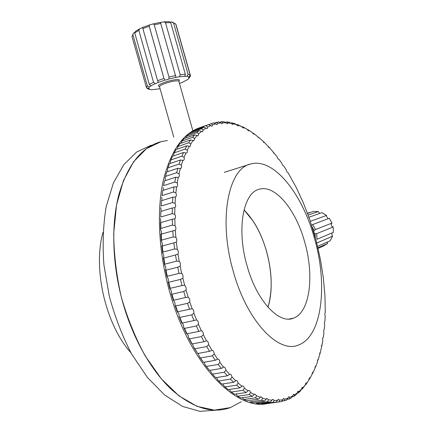 <?xml version="1.0" encoding="UTF-8"?>
<svg xmlns="http://www.w3.org/2000/svg" width="433" height="433" viewBox="0 0 433 433"><rect width="100%" height="100%" fill="white"/><g stroke="black" fill="none" stroke-linecap="round" stroke-linejoin="round"><path stroke-width="0.65" d="M314.336 237.825C327.803 283.485 322.585 336.046 298.721 344.922C278.955 354.205 247.016 321.622 233.306 271.491C217.923 218.919 228.678 167.988 250.783 163.966C273.797 157.482 302.261 193.854 314.336 237.825M278.711 402.051L279.637 400.211L282.814 399.691L281.412 401.602L267.464 403.567C236.012 411.096 189.297 363.671 169.606 291.636C158.662 252.704 156.605 211.58 163.089 181.378C170.57 150.922 183.083 132.936 200.636 127.421M241.246 401.754L230.329 407.605C212.419 414.062 192.864 408.086 171.663 389.678C151.398 370.87 133.045 338.844 122.804 302.629C112.098 264.471 111.059 223.953 118.945 194.265C127.93 164.324 141.959 146.792 161.033 141.683L167.436 140.519M244.028 209.897C253.927 219.948 261.429 233.744 266.528 251.297C272.222 272.216 272.693 290.846 267.946 307.192C275.816 283.545 268.796 244.45 253.061 221.025L244.028 209.897M247.054 265.781C236.277 229.041 243.341 192.539 259.232 189.243C275.236 184.312 295.874 209.897 304.637 241.852C314.439 275.079 310.185 312.42 293.401 318.179C279.041 324.523 256.645 300.865 247.054 265.781M131.004 352.89L130.468 352.262C105.3 323.765 92.808 268.319 102.989 232.413M216.181 410.148L199.959 411.35L182.515 406.403L164.664 395.037L147.382 377.408L131.729 354.183C122.398 336.268 114.907 316.891 109.246 296.037L103.888 264.617C102.432 243.817 103.206 224.456 106.204 206.53L113.37 183.045L123.751 164.724L136.595 152.08L151.095 145.228M230.329 407.605L214.411 410.127L197.042 406.349L179.035 395.914L161.374 378.88L145.158 355.861C135.388 337.886 127.432 318.266 121.283 296.989C116.428 275.35 113.901 254.166 113.706 233.43L116.569 204.847L123.448 180.566L133.689 161.644L146.489 148.643L161.033 141.683M177.709 267.21L165.974 270.176L167.273 276.292L179.029 273.38L177.709 267.21L180.128 266.127L181.687 273.391L179.029 273.38M167.273 276.292L167.003 277.017L165.476 269.835L165.974 270.176M175.506 254.988L163.815 258.057L164.838 264.173L176.55 261.153L175.506 254.988L177.968 254.052L179.202 261.31L176.55 261.153M164.838 264.173L164.578 265.072L163.382 257.889L163.815 258.057M173.855 242.853L162.223 246.025L162.954 252.082L174.618 248.964L173.855 242.853L176.361 242.069L177.265 249.262L174.618 248.964M162.954 252.082L162.7 253.153L161.834 246.036L162.223 246.025M172.772 230.908L161.2 234.183L161.644 240.131L173.249 236.911L172.772 230.908L175.305 230.28L175.874 237.344L173.249 236.911M161.644 240.131L161.379 241.354L160.854 234.361L161.2 234.183M172.258 219.255L160.746 222.616L160.903 228.413L172.448 225.095L172.258 219.255L174.813 218.779L175.04 225.658L172.448 225.095M160.903 228.413L160.621 229.788L160.443 222.973L160.746 222.616M172.307 207.981L160.865 211.423L160.735 217.02L172.21 213.621L172.307 207.981L174.867 207.656L174.77 214.297L172.21 213.621M160.735 217.02L160.865 211.423M172.908 197.172L161.541 200.69L161.13 206.043L172.534 202.568L172.908 197.172L175.473 196.999L175.046 203.353L172.534 202.568M161.13 206.043L161.541 200.69M174.044 186.904L176.599 186.872L175.858 192.896L173.406 192.019L174.044 186.904L162.754 190.488L162.072 195.564L173.406 192.019M162.072 195.564L162.754 190.488M175.695 177.254L164.486 180.891L163.544 185.654L174.797 182.044L175.695 177.254L178.239 177.357L177.194 183.007C177.893 184.994 177.725 186.277 176.702 186.85L176.599 186.872M163.544 185.654L164.486 180.891M177.839 168.269L166.705 171.955L165.525 176.377L176.696 172.718L177.839 168.269L180.355 168.502L179.024 173.747C179.614 175.625 179.43 176.821 178.472 177.324L178.239 177.357M180.437 160.004L169.39 163.728L167.982 167.787L179.067 164.085L180.437 160.004L182.926 160.362L181.324 165.173C181.817 166.938 181.616 168.042 180.723 168.48L180.355 168.502M183.468 152.503L172.507 156.253L170.883 159.929L181.887 156.194L183.468 152.503L185.919 152.973L184.068 157.325C184.469 158.971 184.252 159.988 183.424 160.372L182.926 160.362M186.888 145.797L176.014 149.564L174.196 152.838L185.113 149.082L186.888 145.797L189.297 146.37L187.218 150.246C187.532 151.766 187.305 152.697 186.542 153.033L185.919 152.973M190.666 139.902L179.879 143.675L177.882 146.549L188.718 142.776L190.666 139.902L193.026 140.568L190.742 143.962L190.038 146.489L189.297 146.37M194.769 134.836L184.063 138.614L181.914 141.066L192.663 137.288L194.769 134.836L197.075 135.589L194.601 138.484L193.887 140.768L193.026 140.568M199.148 130.604L188.528 134.371L186.239 136.411L196.907 132.639L199.148 130.604L201.394 131.432L198.763 133.829L198.043 135.881L197.075 135.589M203.775 127.205L193.237 130.961L190.834 132.579L201.41 128.817L203.775 127.205L205.962 128.098L203.185 130.003L202.465 131.827L201.394 131.432M208.609 124.634L195.646 129.575L208.609 124.634L210.73 125.581L207.84 126.993L207.131 128.606L205.962 128.098M200.652 127.383L213.615 122.875L215.672 123.865L212.679 124.801L211.986 126.214L210.73 125.581M213.967 123.075L218.752 121.917L220.743 122.94L217.675 123.4L217.009 124.628L215.672 123.865M219.547 122.36L221.339 121.727L223.996 121.727L225.918 122.772L222.795 122.783L222.053 123.849L220.743 122.94M225.198 122.415L226.621 121.911L229.311 122.285L231.162 123.351L228.002 122.918L227.298 123.827L225.918 122.772M230.892 123.205L231.958 122.831L234.664 123.567L236.45 124.644L233.268 123.784L232.608 124.547L231.162 123.351M236.505 124.742L237.327 124.455L241.749 126.615L238.561 125.348L237.955 125.976L236.45 124.644M241.96 127.01L242.691 126.755L247.037 129.24L243.86 127.583L243.303 128.098L241.749 126.615M322.726 338.065L323.321 337.399L323.96 332.625C323.521 330.98 323.619 329.914 324.252 329.432L324.745 324.496C324.247 322.823 324.322 321.719 324.961 321.194L325.194 316.144C324.653 314.52 324.68 313.395 325.28 312.767L324.929 295.436L323.316 277.705L320.496 259.827L316.518 242.058L309.73 219.493L303.354 202.871L296.058 187.137L287.923 172.534C287.122 172.361 286.549 171.441 286.213 169.779L283.572 165.731C282.765 165.644 282.175 164.773 281.786 163.122L278.949 159.333C278.197 159.257 277.613 158.429 277.196 156.854L269.532 147.707L262.571 140.709L254.355 133.949L253.922 134.257L252.282 132.487L249.132 130.463L248.634 130.869L247.037 129.24M247.389 129.922L248.022 129.705L251.838 132.189M180.458 279.415L168.681 282.273L170.25 288.335L182.044 285.536L180.458 279.415L182.823 278.186L184.696 285.396L182.044 285.536M170.25 288.335L169.963 288.887L168.123 281.759L168.681 282.273M252.775 133.44L253.31 133.256L254.355 133.949M258.084 137.537L258.523 137.391L259.513 138.003M263.307 142.176L264.579 142.603M268.417 147.323L269.532 147.707M273.396 152.941L274.36 153.287M278.235 159.008L279.047 159.306M319.484 353.371L320.312 352.473L321.99 345.096L321.281 345.875M314.84 367.222L315.316 367.152L315.911 366.101L317.384 362.177L317.919 359.487L318.287 359.493L317.34 360.5M312.009 374.588L309.487 379.178L312.009 374.588L312.642 372.18L313.189 372.266L312.577 373.408L311.993 373.5M309.487 379.178L308.799 379.281M306.055 384.412L308.805 380.05L306.055 384.412L305.26 384.526M302.277 389.061L302.97 387.632L305.265 384.964L302.277 389.061L301.39 389.191M298.175 393.088L298.9 391.567L301.39 389.278L300.285 391.134L298.175 393.088L296.989 393.251M293.747 396.439L294.516 394.831L297.19 392.947L296.02 394.831L293.747 396.439L292.178 396.655M289.017 399.08L289.834 397.386L292.686 395.935L291.441 397.835L289.017 399.08L287.047 399.345M283.999 400.958L284.865 399.194L287.885 398.198L286.565 400.108L281.612 401.283M261.851 403.843L264.715 403.81L276.005 402.284L273.185 402.311L261.851 403.843M256.033 403.269L258.994 403.664L270.365 402.122L267.437 401.71L256.033 403.269M250.025 401.813L253.078 402.658L264.525 401.088L261.51 400.227L250.025 401.813M243.882 399.464L246.999 400.763L258.517 399.156L255.432 397.84L243.882 399.464L242.182 397.765M237.63 396.2L240.797 397.959L252.385 396.314L249.246 394.533L237.63 396.2L235.85 394.057M231.319 392.027L234.507 394.252L246.155 392.558L242.994 390.306L231.319 392.027L229.777 390.393L229.458 389.435M224.992 386.95L228.186 389.624L239.887 387.876L236.716 385.164L224.992 386.95L223.525 385.321L223.049 383.919M218.697 380.975L221.869 384.098L233.614 382.285L230.47 379.119L218.697 380.975L217.312 379.378L216.668 377.522M212.484 374.128L215.607 377.69L227.395 375.801L224.294 372.196L212.484 374.128L211.18 372.575L210.362 370.275M206.406 366.442L209.453 370.426L221.279 368.456L218.243 364.429L206.406 366.442L205.188 364.949L209.453 370.426M200.517 357.972L203.461 362.345L215.315 360.283L212.376 355.866L200.517 357.972L199.386 356.554L203.461 362.345M194.866 348.76L197.686 353.496L209.55 351.347L206.741 346.557L194.866 348.76L193.822 347.434L197.686 353.496M189.508 338.877L192.171 343.948L204.051 341.691L201.383 336.571L189.508 338.877L188.55 337.653L191.814 343.618M184.485 328.398L186.975 333.756L198.85 331.402L196.36 325.984L184.485 328.398L183.619 327.294L186.542 333.594L186.937 333.719M179.852 317.405L182.141 323.013L194.011 320.55L191.716 314.883L179.852 317.405L179.067 316.436L181.757 323.023C183.105 323.716 183.722 325.14 183.619 327.294M175.652 305.985L177.719 311.798L189.567 309.222L187.494 303.354L175.652 305.985L174.943 305.162L177.373 311.987C178.715 312.859 179.284 314.342 179.067 316.436M177.194 183.007L174.797 182.044M179.024 173.747L176.696 172.718M181.324 165.173L179.067 164.085M184.068 157.325L181.887 156.194M187.218 150.246L185.113 149.082M190.742 143.962L188.718 142.776M198.763 133.829L196.907 132.639M203.185 130.003L201.41 128.817M194.601 138.484L192.663 137.288M207.84 126.993L206.146 125.83M212.679 124.801L211.066 123.665M217.675 123.4L216.143 122.301M222.795 122.783L221.339 121.727M228.002 122.918L226.621 121.911M233.268 123.784L231.958 122.831M238.561 125.348L237.327 124.455M243.86 127.583L242.691 126.755M249.132 130.463L248.022 129.705M321.99 345.096L322.834 340.5C322.455 338.893 322.574 337.87 323.191 337.426L323.321 337.399M318.287 359.493L320.312 352.473M313.189 372.266L314.872 368.613L315.457 366.064L315.911 366.101M273.185 402.311L274.17 400.406L277.488 400.39L276.005 402.284M267.437 401.71L268.492 399.751L271.929 400.249L270.365 402.122M261.51 400.227L262.636 398.219L266.181 399.248L264.525 401.088M255.432 397.84L256.634 395.794L260.26 397.359L258.517 399.156M249.246 394.533L250.528 392.46L254.214 394.571L252.385 396.314M242.994 390.306L244.358 388.217L248.077 390.88L246.155 392.558M236.716 385.164L238.172 383.075L241.895 386.279L239.887 387.876M230.47 379.119L232.007 377.04L235.709 380.775L233.614 382.285M224.294 372.196L225.923 370.145L229.571 374.393L227.395 375.801M218.243 364.429L219.969 362.416L223.536 367.162L221.279 368.456M212.376 355.866L214.189 353.907L217.642 359.119L215.315 360.283M201.383 336.571L203.375 334.763L206.509 340.793L204.051 341.691M196.36 325.984L198.438 324.268L201.367 330.65L198.85 331.402M206.741 346.557L208.646 344.663L211.954 350.308L209.55 351.347M191.716 314.883L193.876 313.275L196.571 319.944L194.011 320.55M187.494 303.354L189.724 301.866L192.171 308.772L189.567 309.222M165.525 176.377L165.065 178.304L165.363 180.604M167.982 167.787L167.468 169.779L167.717 171.62M170.883 159.929L170.315 161.974L170.51 163.349M174.196 152.838L173.568 154.927L173.709 155.842M177.882 146.549L177.27 149.125M181.914 141.066L181.167 143.226M190.834 132.579L190.406 133.705M186.239 136.411L185.638 138.057M195.646 129.575L195.413 130.187M186.975 333.756L186.542 333.594M192.171 343.948L191.684 343.613M182.141 323.013L181.757 323.023M177.719 311.798L177.373 311.987M164.578 265.072C165.807 266.582 166.104 268.168 165.476 269.835M162.7 253.153C163.874 254.788 164.102 256.368 163.382 257.889M161.379 241.354C162.494 243.102 162.646 244.661 161.834 246.036M160.621 229.788C161.666 231.628 161.747 233.154 160.854 234.361M160.432 218.53L160.795 222.6M160.713 222.714L160.443 222.973M160.795 207.678L161.163 211.336M161.704 197.313L162.056 200.528M163.133 187.5L163.463 190.26M204.192 362.215L205.188 364.949M198.206 353.404L199.386 356.554M192.458 343.894L193.822 347.434M187.002 333.751L188.203 335.315L188.55 337.653M173.741 300.204L185.568 297.52L183.727 291.496L171.917 294.24L173.741 300.204L173.427 300.578C174.759 301.622 175.268 303.154 174.943 305.162M173.427 300.578L171.284 293.569L171.917 294.24M169.963 288.887C171.273 290.099 171.712 291.658 171.284 293.569M167.003 277.017C168.28 278.381 168.648 279.967 168.123 281.759M179.202 261.31C180.426 262.842 180.734 264.449 180.128 266.127M181.687 273.391C182.953 274.776 183.332 276.378 182.823 278.186M184.696 285.396C185.99 286.63 186.439 288.21 186.033 290.137L188.198 297.222C189.519 298.288 190.027 299.836 189.724 301.866M192.171 308.772C193.502 309.66 194.071 311.165 193.876 313.275M196.571 319.944C197.903 320.653 198.525 322.092 198.438 324.268M201.367 330.65C202.693 331.169 203.358 332.539 203.375 334.763M206.509 340.793C207.813 341.123 208.522 342.411 208.646 344.663M211.954 350.308C213.225 350.443 213.972 351.645 214.189 353.907M217.642 359.119C218.876 359.065 219.655 360.164 219.969 362.416M223.536 367.162L223.628 367.119C224.787 367 225.55 368.007 225.923 370.145M229.571 374.393L229.788 374.28C230.854 374.139 231.595 375.059 232.007 377.04M235.709 380.775L236.034 380.575C237.013 380.418 237.722 381.251 238.172 383.075M241.895 386.279L242.312 385.971C243.211 385.803 243.893 386.55 244.358 388.217M248.077 390.88L248.58 390.458C249.397 390.279 250.052 390.95 250.528 392.46M254.214 394.571L254.788 394.019L256.634 395.794M260.26 397.359L260.893 396.666L262.636 398.219M266.181 399.248L266.858 398.403L268.492 399.751M271.929 400.249L272.649 399.253L274.17 400.406M277.488 400.39L278.23 399.237L279.637 400.211M282.814 399.691L283.572 398.382L284.865 399.194M287.885 398.198L288.654 396.725L289.834 397.386M292.686 395.935L293.45 394.306L294.516 394.831M297.19 392.947L297.942 391.156L298.9 391.567M301.39 389.278L302.12 387.324L302.97 387.632M305.265 384.964L305.969 382.853L306.716 383.075M308.805 380.05L309.476 377.793L310.125 377.939M175.858 192.896C176.664 194.947 176.534 196.317 175.473 196.999M175.046 203.353C175.933 205.361 175.874 206.795 174.867 207.656M174.77 214.297C175.738 216.246 175.749 217.739 174.813 218.779M175.04 225.658C176.085 227.531 176.171 229.068 175.305 230.28M175.874 237.344C176.983 239.119 177.146 240.694 176.361 242.069M177.265 249.262C178.434 250.924 178.672 252.52 177.968 254.052M188.198 297.222L185.568 297.52M183.727 291.496L186.033 290.137M170.71 22.603L165.52 22.781L163.972 21.872L169.433 21.693L170.71 22.603L185.319 74.227L184.799 76.457L186.991 76.251L188.079 74.297L173.552 22.96L171.636 21.969L170.045 22.186M163.972 21.872L160.443 22.408L175.998 77.355L179.495 76.744L180.209 74.725L165.52 22.781M163.961 78.492L165.097 80.089L167.116 79.699L168.967 78.985L168.978 77.063L154.213 24.833L153.379 23.847L149.509 24.952L149.196 26.261L163.961 78.492L157.585 80.662L142.863 28.556L142.863 27.36L139.767 28.778L138.852 30.391L153.526 82.324L155.274 83.639L156.161 83.417L158.408 82.362L157.585 80.662M135.053 32.269L133.976 32.719L132.844 34.575L147.339 85.896L149.304 86.984L151.047 85.956L149.309 84.478L134.728 32.87L135.437 31.393L139.767 28.778M179.457 83.396L182.001 82.557L188.122 79.277L190.509 75.84L176.199 25.255M173.628 22.76L175.803 24.059L190.206 74.963L188.079 74.297M174.58 23.279L173.552 22.96M185.319 74.227L180.209 74.725M160.946 23.393L154.213 24.833M175.684 75.51L168.978 77.063M149.196 26.261L142.863 28.556M138.852 30.391L134.728 32.87M153.526 82.324L149.309 84.478M132.844 34.575L132.011 36.551L146.386 87.439L147.339 85.896M146.814 87.683L146.966 88.235L148.725 89.203L151.274 89.766L160.102 88.77M190.206 74.963L189.237 76.939L186.991 76.251M184.853 76.208L179.495 76.744M175.998 77.355L168.967 78.985M165.097 80.089L158.408 82.362M155.274 83.639L150.836 85.896M172.794 22.316L171.636 21.969M160.443 22.343L153.379 23.847M149.509 24.952L142.863 27.36M133.976 32.719L133.153 34.05M189.237 76.939L188.507 77.572L189.475 77.604M149.304 86.984L148.286 88.592L146.386 87.439M148.725 89.203L149.358 88.608L148.286 88.592M315.56 229.539L312.696 224.554L329.286 218.302L332.035 223.049L315.5 229.56L314.104 230.486C313.508 231.774 313.811 232.824 315.018 233.641L316.745 233.62L333.166 226.946L332.436 226.594C331.277 225.82 330.985 224.819 331.564 223.59M328.452 218.616L328.008 218.541L326.536 216.392L326.504 215.423L310.358 221.323M319.662 213.469L318.331 211.564L308.161 215.082M309.768 212.468L307.479 213.247M318.071 248.401L323.586 245.922L327.619 243.498L327.543 241.944M317.941 247.833L327.619 243.498M316.463 243.151L332.544 236.191L330.173 240.78L317.589 246.355M333.166 226.946L333.378 232.359L316.978 239.292L316.745 233.62M326.504 215.423L321.99 212.646L308.621 217.366M318.331 211.564L313.297 211.493L307.554 213.453M315.397 237.814L315.018 233.641M311.895 225.014L312.696 224.554M314.104 230.486L311.479 225.739M332.544 236.191L332.019 235.233L331.878 232.992M178.905 81.177C180.75 78.963 177.097 78.985 167.944 81.242C159.496 83.953 156.643 85.734 159.393 86.584M178.953 81.621L178.802 81.095C177.292 80.495 173.795 80.933 168.313 82.4C161.888 84.386 158.987 85.918 159.598 87.001L173.768 137.137M293.401 318.179L288.984 319.04M249.321 164.426L224.294 172.339M178.201 267.096L177.925 267.166M180.593 279.377L168.659 282.273M175.95 77.258L175.706 76.392M160.589 22.927L160.443 22.408M164.031 78.665L149.185 26.148M178.818 81.155L179.213 80.462L178.802 81.095L192.739 130.371M175.701 23.945L190.114 74.887"/></g></svg>
